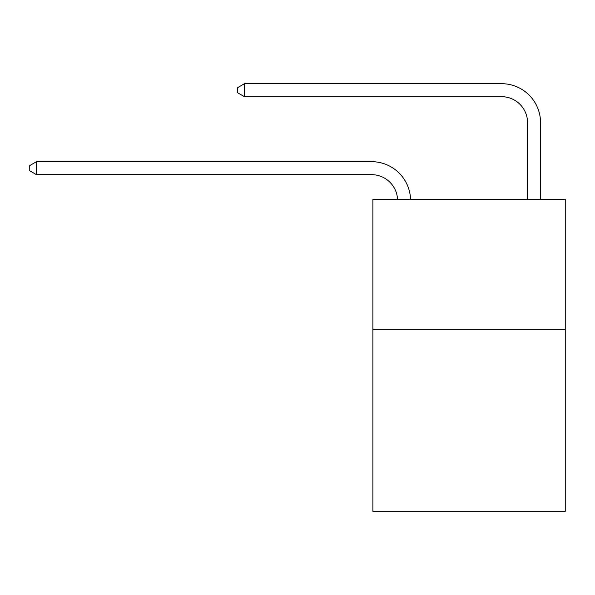 <?xml version="1.0" encoding="UTF-8"?>
<svg xmlns="http://www.w3.org/2000/svg" width="595" height="595" viewBox="0 0 595 595"><rect width="100%" height="100%" fill="white"/><g stroke="black" fill="none" stroke-linecap="round" stroke-linejoin="round"><path stroke-width="0.89" d="M565.25 329.347L565.25 511.313L372.887 511.313L372.887 199.37L565.25 199.37L565.25 329.347L372.887 329.347M397.549 199.37A25.994 25.994 0 0 0 371.585 174.67A25.994 25.994 0 0 1 397.549 199.37A25.994 25.994 0 0 0 371.585 174.67A25.994 25.994 0 0 1 397.549 199.37A25.994 25.994 0 0 0 371.585 174.67A25.994 25.994 0 0 1 397.549 199.37A25.994 25.994 0 0 0 371.585 174.67A25.994 25.994 0 0 1 397.549 199.37A25.994 25.994 0 0 0 371.585 174.67A25.994 25.994 0 0 1 397.549 199.37A25.994 25.994 0 0 0 371.585 174.67A25.994 25.994 0 0 1 397.549 199.37A25.994 25.994 0 0 0 371.585 174.67A25.994 25.994 0 0 1 397.549 199.37A25.994 25.994 0 0 0 371.585 174.67A25.994 25.994 0 0 1 397.549 199.37A25.994 25.994 0 0 0 371.585 174.67A25.994 25.994 0 0 1 397.549 199.37A25.994 25.994 0 0 0 371.585 174.67A25.994 25.994 0 0 1 397.549 199.37A25.994 25.994 0 0 0 371.585 174.67A25.994 25.994 0 0 1 397.549 199.37A25.994 25.994 0 0 0 371.585 174.67A25.994 25.994 0 0 1 397.549 199.37A25.994 25.994 0 0 0 371.585 174.67A25.994 25.994 0 0 1 397.549 199.37A25.994 25.994 0 0 0 371.585 174.67A25.994 25.994 0 0 1 397.549 199.37A25.994 25.994 0 0 0 371.585 174.67A25.994 25.994 0 0 1 397.549 199.37A25.994 25.994 0 0 0 371.585 174.67A25.994 25.994 0 0 1 397.549 199.37A25.994 25.994 0 0 0 371.585 174.67A25.994 25.994 0 0 1 397.549 199.37A25.994 25.994 0 0 0 371.585 174.67A25.994 25.994 0 0 1 397.549 199.37A25.994 25.994 0 0 0 371.585 174.67A25.994 25.994 0 0 1 397.549 199.37A25.994 25.994 0 0 0 371.585 174.67A25.994 25.994 0 0 1 397.549 199.37A25.994 25.994 0 0 0 371.585 174.67A25.994 25.994 0 0 1 397.549 199.37A25.994 25.994 0 0 0 371.585 174.67A25.994 25.994 0 0 1 397.549 199.37A25.994 25.994 0 0 0 371.585 174.67A25.994 25.994 0 0 1 397.549 199.37A25.994 25.994 -20 0 0 371.585 174.67L36.511 174.67L29.75 170.772L29.75 165.574L36.511 161.676L371.585 161.676A38.995 38.995 0 0 1 410.557 199.37M527.557 199.37L527.557 122.682A25.994 25.994 0 0 0 501.563 96.688L244.471 96.688L237.71 92.79L237.71 87.591L244.471 83.687L501.563 83.687A38.995 38.995 21.1 0 1 540.558 122.682L540.558 199.37M36.511 161.676L371.585 161.676L36.511 161.676L371.585 161.676L36.511 161.676L371.585 161.676L36.511 161.676L371.585 161.676L36.511 161.676L371.585 161.676L36.511 161.676L371.585 161.676L36.511 161.676L371.585 161.676L36.511 161.676L371.585 161.676L36.511 161.676L371.585 161.676L36.511 161.676L371.585 161.676L36.511 161.676L371.585 161.676L36.511 161.676L371.585 161.676L36.511 161.676L371.585 161.676L36.511 161.676L371.585 161.676L36.511 161.676L371.585 161.676L36.511 161.676L371.585 161.676L36.511 161.676L371.585 161.676L36.511 161.676L371.585 161.676L36.511 161.676L371.585 161.676L36.511 161.676L371.585 161.676L36.511 161.676L371.585 161.676L36.511 161.676L371.585 161.676L36.511 161.676L371.585 161.676L36.511 161.676L36.511 174.67M527.557 122.682A25.994 25.994 -158.9 0 0 501.563 96.688A25.994 25.994 -158.9 0 1 527.557 122.682A25.994 25.994 -158.9 0 0 501.563 96.688A25.994 25.994 -158.9 0 1 527.557 122.682A25.994 25.994 -158.9 0 0 501.563 96.688A25.994 25.994 -158.9 0 1 527.557 122.682A25.994 25.994 -158.9 0 0 501.563 96.688A25.994 25.994 -158.9 0 1 527.557 122.682A25.994 25.994 -158.9 0 0 501.563 96.688A25.994 25.994 -158.9 0 1 527.557 122.682A25.994 25.994 -158.9 0 0 501.563 96.688A25.994 25.994 -158.9 0 1 527.557 122.682A25.994 25.994 -158.9 0 0 501.563 96.688A25.994 25.994 -158.9 0 1 527.557 122.682A25.994 25.994 -158.9 0 0 501.563 96.688A25.994 25.994 -158.9 0 1 527.557 122.682A25.994 25.994 -158.9 0 0 501.563 96.688A25.994 25.994 -158.9 0 1 527.557 122.682A25.994 25.994 -158.9 0 0 501.563 96.688A25.994 25.994 -158.9 0 1 527.557 122.682A25.994 25.994 -158.9 0 0 501.563 96.688A25.994 25.994 -158.9 0 1 527.557 122.682A25.994 25.994 -158.9 0 0 501.563 96.688A25.994 25.994 -158.9 0 1 527.557 122.682A25.994 25.994 -158.9 0 0 501.563 96.688A25.994 25.994 -158.9 0 1 527.557 122.682A25.994 25.994 -158.9 0 0 501.563 96.688A25.994 25.994 -158.9 0 1 527.557 122.682A25.994 25.994 -158.9 0 0 501.563 96.688A25.994 25.994 -158.9 0 1 527.557 122.682A25.994 25.994 -158.9 0 0 501.563 96.688A25.994 25.994 -158.9 0 1 527.557 122.682A25.994 25.994 -158.9 0 0 501.563 96.688A25.994 25.994 -158.9 0 1 527.557 122.682A25.994 25.994 -158.9 0 0 501.563 96.688A25.994 25.994 -158.9 0 1 527.557 122.682A25.994 25.994 -158.9 0 0 501.563 96.688A25.994 25.994 -158.9 0 1 527.557 122.682A25.994 25.994 -158.9 0 0 501.563 96.688A25.994 25.994 -158.9 0 1 527.557 122.682A25.994 25.994 -158.9 0 0 501.563 96.688A25.994 25.994 -158.9 0 1 527.557 122.682A25.994 25.994 -158.9 0 0 501.563 96.688A25.994 25.994 -158.9 0 1 527.557 122.682A25.994 25.994 -158.9 0 0 501.563 96.688A25.994 25.994 -158.9 0 1 527.557 122.682M244.471 96.688L244.471 83.687L501.563 83.687"/></g></svg>
